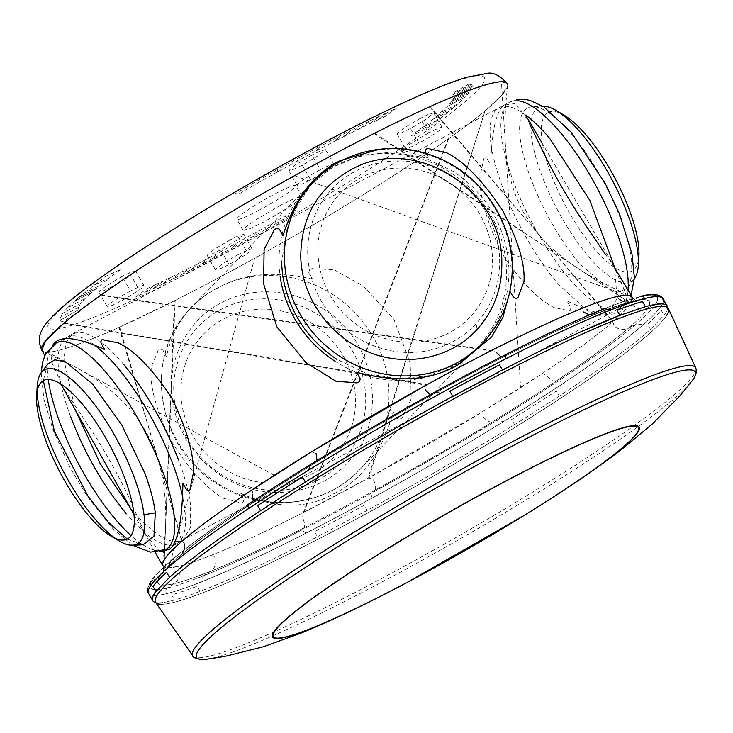 <?xml version="1.0" encoding="UTF-8"?>
<svg xmlns="http://www.w3.org/2000/svg" width="733" height="733" viewBox="0 0 733 733"><rect width="100%" height="100%" fill="white"/><g stroke="black" fill="none" stroke-linecap="round" stroke-linejoin="round"><path stroke-width="0.55" stroke-dasharray="3.67 2.75" d="M666.242 316.024A295.481 28.834 -29.8 0 1 659.59 323.977A295.481 28.834 -29.8 0 0 668.423 308.703L668.414 308.685A295.481 28.834 -29.8 0 1 659.59 323.977A295.481 28.834 -29.8 0 1 407.502 490.936A295.481 28.834 -29.8 0 1 162.011 604.249A295.481 28.834 -29.8 0 1 155.607 602.343M258.52 210.518A33.883 3.308 150.2 0 0 295.692 185.623A33.883 3.308 150.2 0 0 285.943 188.509A33.883 3.308 150.2 0 0 274.06 194.392A33.883 3.308 150.2 0 0 236.896 219.295A33.883 3.308 150.2 0 0 258.52 210.518M277.101 172.136L257.457 183.232L256.587 181.308L278.164 169.121L277.101 172.136L278.174 169.158L299.595 157.348L296.636 161.37L299.623 157.329L320.669 146.023L315.831 151.053L277.101 172.136M95.189 289.242L78.413 297.745L74.262 301.373L91.405 292.54L85.239 298.441A215.978 21.074 -29.8 0 0 81.051 303.288L62.882 313.183L81.051 303.288A215.978 21.074 -29.8 0 0 78.898 307.035A215.978 21.074 -29.8 0 0 78.788 309.628L60.408 320.138A237.153 23.144 -29.8 0 0 61.187 321.072A237.153 23.144 -29.8 0 0 61.206 321.091A237.153 23.144 -29.8 0 0 62.552 321.695L80.74 311.049A215.978 21.074 -29.8 0 1 78.788 309.628L60.408 320.138A237.153 23.144 -29.8 0 1 60.179 318.882A237.153 23.144 -29.8 0 1 60.179 318.855A237.153 23.144 -29.8 0 1 60.518 317.288A237.153 23.144 -29.8 0 1 61.407 315.41A237.153 23.144 -29.8 0 1 61.435 315.364A237.153 23.144 -29.8 0 1 62.891 313.174A237.153 23.144 -29.8 0 1 64.88 310.691A237.153 23.144 -29.8 0 1 64.935 310.627A237.153 23.144 -29.8 0 1 67.482 307.86L85.239 298.441L67.482 307.86L74.253 301.382L91.405 292.54L109.409 277.862L94.026 285.247M280.345 205.368L254.076 220.935L245.665 227.102L243.182 230.263L249.669 228.769L264.805 221.494L291.083 205.918L299.495 199.752L301.978 196.591L292.229 199.486L280.345 205.368M133.983 514.465L162.818 565.858L168.81 567.809L178.65 566.316C187.007 564.337 198.231 560.534 212.304 554.908C236.796 545.068 267.142 530.949 303.343 512.541L368.864 477.815L483.175 411.305L542.182 373.592C573.27 352.848 596.809 335.613 612.797 321.897L613.081 321.503C621.923 313.861 627.75 307.814 630.563 303.361L632.093 297.103A270.395 26.388 150.2 0 1 630.728 303.297L576.898 267.692C592.502 277.917 610.369 287.29 630.508 295.802M274.325 475.277L47.773 352.179A268.223 26.177 150.2 0 1 41.827 350.237L43.394 351.556L47.773 352.179C59.318 351.748 83.067 343.475 119.012 327.367L175.178 300.42C200.402 287.684 226.891 273.629 254.653 258.236C326.478 218.48 400.41 172.887 448.202 138.885A268.223 26.177 150.2 0 0 448.77 138.482A268.223 26.177 150.2 0 0 485.09 110.866L368.864 477.815A270.395 26.388 150.2 0 0 612.797 321.897A270.395 26.388 150.2 0 0 630.728 303.297L633.715 305.973C638.26 309.601 643.043 310.242 648.064 307.897A283.103 27.625 150.2 0 0 643.098 299.66A283.103 27.625 150.2 0 0 503.397 356.934L505.513 354.745A292.201 28.514 150.2 0 1 650.803 295.069A4.233 4.151 88.8 0 1 652.81 294.492C659.718 295.353 663.127 296.755 663.035 298.716A296.444 28.926 150.2 0 1 442.86 458.006A296.444 28.926 150.2 0 1 155.112 595.48A296.444 28.926 150.2 0 0 442.86 458.006A296.444 28.926 150.2 0 0 663.035 298.716A296.444 28.926 150.2 0 1 537.61 400.09A296.444 28.926 150.2 0 1 270.587 550.822A296.444 28.926 150.2 0 1 148.552 593.354A296.444 28.926 150.2 0 0 155.112 595.48A4.233 4.151 -91.2 0 1 156.596 589.68A292.201 28.514 150.2 0 0 301.886 530.005L303.993 527.815C305.194 526.193 304.726 522.785 302.582 517.617L303.343 512.541A270.395 26.388 150.2 0 0 368.864 477.815L373.592 479.978C375.727 485.145 376.194 488.545 375.003 490.175A283.103 27.625 150.2 0 0 628.639 328.054L636.354 323.968A292.201 28.514 150.2 0 1 372.886 492.365A292.201 28.514 150.2 0 0 636.354 323.968L643.299 324.6A296.444 28.926 150.2 0 0 661.038 306.192C660.332 304.067 658.756 303.196 656.301 303.581L655.778 303.81A292.201 28.514 150.2 0 0 650.803 295.069A292.201 28.514 150.2 0 0 505.513 354.745M374.022 133.498L576.898 267.692M485.457 110.564L501.656 95.391L507.685 85.651L507.346 83.635L501.427 81.739L520.613 387.72M430.179 106.551L612.797 321.897L614.291 326.13C618.835 329.758 623.618 330.4 628.639 328.054A283.103 27.625 150.2 0 1 375.003 490.175L372.776 492.539L370.788 498.779A296.444 28.926 150.2 0 1 305.954 533.148L301.886 530.005A292.201 28.514 150.2 0 1 156.596 589.68A4.233 4.151 -91.2 0 0 155.112 595.48A296.444 28.926 150.2 0 1 148.552 593.354L147.645 590.587C147.58 586.537 149.312 582.524 152.84 578.539C165.841 562.825 197.241 538.352 247.03 505.11L247.232 505.019A292.201 28.514 150.2 0 0 167.188 588.068L166.767 588.388C165.374 590.248 165.53 591.943 167.243 593.483A296.444 28.926 150.2 0 0 200.54 582.194L203.664 575.707A292.201 28.514 150.2 0 0 270.422 545.673A292.201 28.514 150.2 0 0 496.223 420.614L503.15 421.777A296.444 28.926 150.2 0 0 561.524 384.459L560.159 379.74A292.201 28.514 150.2 0 0 640.202 296.682L629.986 302.5L623.013 301.712M100.989 295.033L491.596 350.456L496.433 352.509M490.762 350.759L426.863 384.633L64.101 323.051C73.63 315.08 85.743 305.872 100.43 295.426L490.762 350.759M63.744 323.354L426.075 385.191L425.424 390.148M119.012 327.367L182.132 541.11L184.725 543.996M119.644 327.083L181.747 541.302C172.906 548.953 167.078 555 164.256 559.444L165.456 528.933L164.21 559.645M175.178 300.42L164.21 559.71L165.301 564.153M448.202 138.885L303.343 512.541A270.395 26.388 150.2 0 1 168.81 567.809L254.653 258.236M428.631 133.003A21.175 2.071 150.2 0 0 405.404 148.561A21.175 2.071 150.2 0 0 418.919 143.082A21.175 2.071 150.2 0 0 442.155 127.515A21.175 2.071 150.2 0 0 436.062 129.32A21.175 2.071 150.2 0 0 428.631 133.003L420.256 118.37L403.837 128.101L397.02 133.928L401.079 133.003L410.544 128.449L426.963 118.719L433.771 112.882L427.678 114.696L420.256 118.37M238.738 254.378A21.175 2.071 150.2 0 0 215.502 269.936A21.175 2.071 150.2 0 0 229.017 264.457A21.175 2.071 150.2 0 0 252.253 248.89A21.175 2.071 150.2 0 0 246.16 250.704A21.175 2.071 150.2 0 0 238.738 254.378M320.321 169.717A21.175 2.071 150.2 0 0 297.094 185.275A21.175 2.071 150.2 0 0 310.609 179.796A21.175 2.071 150.2 0 0 333.836 164.229A21.175 2.071 150.2 0 0 327.752 166.043A21.175 2.071 150.2 0 0 320.321 169.717L311.946 155.084L295.527 164.815L288.71 170.652L292.769 169.717L302.234 165.163L318.653 155.433L325.461 149.605L319.368 151.41L311.946 155.084M130.419 291.093A21.175 2.071 150.2 0 0 107.192 306.66A21.175 2.071 150.2 0 0 120.707 301.171A21.175 2.071 150.2 0 0 143.943 285.613A21.175 2.071 150.2 0 0 137.85 287.418A21.175 2.071 150.2 0 0 130.419 291.093L122.044 276.46L105.625 286.191L98.818 292.027L102.877 291.093L112.332 286.539L128.751 276.808L135.559 270.981L129.466 272.786L122.044 276.46M165.484 565.546L163.899 572.491L159.327 576.853L151.612 580.948A292.201 28.514 150.2 0 0 156.596 589.68A292.201 28.514 150.2 0 1 151.612 580.948M430.244 394.711L432.397 394.583A283.103 27.625 150.2 0 0 178.751 556.695L171.036 560.791A292.201 28.514 150.2 0 1 434.504 392.393A292.201 28.514 150.2 0 0 310.838 464.356M184.459 549.713L180.877 555.257L178.751 556.695A283.103 27.625 150.2 0 1 432.397 394.583L434.504 392.393M667.222 306.027A296.444 28.926 150.2 0 1 664.043 315.208L650.446 329.319A296.444 28.926 150.2 0 1 559.371 395.994L556.439 390.872A296.444 28.926 150.2 0 1 511.671 419.478L514.612 424.599A296.444 28.926 150.2 0 1 367.178 510.37L317.481 536.721A296.444 28.926 150.2 0 1 274.774 558.143A296.444 28.926 150.2 0 1 200.072 591.348L197.14 586.226A296.444 28.926 150.2 0 1 171.604 594.884L174.536 600.006A296.444 28.926 150.2 0 1 159.299 602.792A296.444 28.926 150.2 0 1 154.122 601.94A296.444 28.926 150.2 0 0 159.299 602.792A296.444 28.926 150.2 0 0 174.536 600.006A296.444 28.926 150.2 0 0 200.072 591.348A296.444 28.926 150.2 0 0 317.481 536.721L314.549 531.599A296.444 28.926 150.2 0 0 364.246 505.257L367.178 510.37A296.444 28.926 150.2 0 0 514.612 424.599A296.444 28.926 150.2 0 0 559.371 395.994A296.444 28.926 150.2 0 0 650.446 329.319L647.514 324.197A296.444 28.926 150.2 0 0 661.111 310.086L664.043 315.208A296.444 28.926 150.2 0 0 667.351 306.284M659.59 323.977A295.481 28.834 -29.8 0 1 407.502 490.936A295.481 28.834 -29.8 0 1 162.011 604.249A295.481 28.834 -29.8 0 0 407.502 490.936A295.481 28.834 -29.8 0 0 659.59 323.977M641.247 296.233L640.669 296.434M604.285 308.758L603.735 309.042A292.201 28.514 150.2 0 0 536.968 339.086A292.201 28.514 150.2 0 0 311.177 464.145L315.676 462.55C412.477 402.756 532.231 339.306 595.068 314.375L603.735 309.042M178.65 566.316L179.099 570.466C180.052 576.193 178.394 580.582 174.142 583.633L167.188 588.068M253.169 501.042L251.813 503.369L247.232 505.019M483.175 411.305L482.845 416.408C486.474 420.715 489.607 422.565 492.255 421.951L496.223 420.614M212.304 554.908L215.575 558.106C216.519 563.824 214.87 568.212 210.609 571.264L203.664 575.707M542.182 373.592L546.791 375.543C550.419 379.841 553.552 381.691 556.2 381.087L560.159 379.74M317.032 460.516L315.676 462.55M316.17 453.718L311.763 451.702M583.441 312.02L582.634 308.098M589.341 314.961L595.068 314.375M252.225 494.583L252.757 489.415M619.916 299.66L616.288 296.691M501.06 356.989L503.397 356.934A283.103 27.625 150.2 0 1 643.098 299.66A283.103 27.625 150.2 0 1 648.064 307.897L655.778 303.81A292.201 28.514 150.2 0 0 650.803 295.069M230.354 239.746L213.935 249.477L207.127 255.313L211.186 254.378L220.642 249.825L237.061 240.094L243.869 234.267L237.785 236.072L230.354 239.746M159.794 551.711L143.805 531.975L140.983 526.798L144.584 533.221C146.114 535.85 146.38 536.144 145.381 534.11L126.598 492.613C116.648 472.217 105.231 451.885 92.358 431.618L61.151 384.66L64.761 391.083L51.383 361.47L52.529 345.408M509.902 291.349L509.49 293.218M426.349 153.591L429.135 158.181L403.388 150.384L379.502 149.23M529.877 124.5L526.349 116.437M530.765 123.73L515.079 103.591L503.782 105.158C495.994 111.764 491.651 131.784 490.771 165.237L487.17 158.814C484.733 157.109 483.459 157.861 483.34 161.068L479.941 176.314C479.208 195.674 486.584 221.43 502.068 253.572C520.742 281.609 538.022 299.577 553.901 307.494L567.333 310.416C569.953 311.598 571.034 310.581 570.604 307.365L566.994 300.951C597.047 315.346 615.656 318.049 622.812 309.051L625.597 292.733L612.266 263.165M605.302 254.159L612.275 263.788M312.579 279.126C274.563 270.541 242.806 273.583 217.325 288.252C190.956 301.08 173.978 323.867 166.391 356.632L162.909 350.172C160.023 348.395 158.236 349.064 157.549 352.17L151.419 366.399C149.101 384.294 155.634 409.06 171.036 440.698C189.087 469.496 206.55 488.673 223.418 498.238L238.976 502.38C242.046 503.718 243.585 502.811 243.603 499.649L240.112 493.199C275.993 509.004 307.338 509.123 334.147 493.556C362.304 479.987 381.985 452.811 393.19 412.047L397.002 418.332C400.145 419.807 402.225 418.8 403.232 415.309L411.295 398.642L410.178 362.862L393.868 319.221L363.605 286.319L333.909 269.652L314.741 268.837C311.122 268.012 309.124 269.35 308.767 272.841L312.579 279.126M170.322 561.286C213.046 523.958 325.974 451.821 434.614 392.302C325.974 451.821 213.046 523.958 170.322 561.286L171.036 560.791A292.201 28.514 150.2 0 1 246.874 505.257M150.173 582.268C147.324 588.801 146.783 592.493 148.552 593.354C146.783 592.493 147.324 588.801 150.173 582.268L151.135 581.242M323.62 309.069A103.335 97.526 43.9 0 0 185.724 335.851A103.335 97.526 43.9 0 0 220.587 475.231C260.792 502.462 317.581 496.69 347.983 462.285C389.15 420.385 376.588 341.404 323.62 309.069M334.505 360.911A116.886 110.317 43.9 0 0 455.156 365.309A116.886 110.317 43.9 0 0 476.936 348.038A116.886 110.317 43.9 0 0 478.603 346.269A116.886 110.317 43.9 0 0 506.485 269.744A116.886 110.317 43.9 0 0 505.44 257.649A116.886 110.317 43.9 0 0 451.052 172.951A116.886 110.317 43.9 0 0 330.409 168.553A116.886 110.317 43.9 0 0 308.62 185.825A116.886 110.317 43.9 0 0 279.071 264.127A116.886 110.317 43.9 0 0 280.116 276.213M281.527 262.661L288.463 220.184L311.067 184.368L332.864 167.097L361.543 155.277L392.824 152.024L424.288 157.568L453.507 171.495C484.009 192.257 502.132 220.486 507.896 256.193L508.94 268.278C509.536 297.864 500.245 323.372 481.059 344.812L457.603 363.852L428.933 375.663L397.662 378.924L366.198 373.381L336.96 359.454M317.957 252.995A89.664 84.625 -136.1 0 1 402.298 168.095A89.664 84.625 -136.1 0 1 492.402 257.31A89.664 84.625 -136.1 0 1 408.061 342.21A89.664 84.625 -136.1 0 1 317.957 252.995M307.75 254.333A98.616 93.073 -136.1 0 1 400.511 160.948A98.616 93.073 -136.1 0 1 499.622 259.07A98.616 93.073 -136.1 0 1 476.102 323.638A98.616 93.073 -136.1 0 1 371.539 344.95A98.616 93.073 -136.1 0 1 307.75 254.333M312.927 324.087A89.664 84.625 43.9 0 0 193.265 347.332A89.664 84.625 43.9 0 0 223.519 468.277A89.664 84.625 43.9 0 0 343.172 445.032A89.664 84.625 43.9 0 0 312.927 324.087M342.128 461.57A98.616 93.073 43.9 0 0 318.882 315.346A98.616 93.073 43.9 0 0 187.272 340.909A98.616 93.073 43.9 0 0 220.551 473.93A98.616 93.073 43.9 0 0 342.128 461.57M628.099 287.254L631.873 276.378L631.589 259.903C627.851 225.37 600.446 167.683 572.216 134.927A103.335 32.628 -117.9 0 0 532.405 106.734A103.335 32.628 -117.9 0 0 525.799 163.798A103.335 32.628 -117.9 0 0 579.62 263.66L608.903 289.159L620.219 291.789L628.099 287.254L634.466 278.595A98.616 31.143 -117.9 0 1 588.196 256.083A98.616 31.143 -117.9 0 1 536.831 160.784A98.616 31.143 -117.9 0 1 543.135 106.322L532.405 106.734M130.327 507.96L131.848 509.783C150.008 530.949 164.998 541.577 176.818 541.669L182.966 539.928L190.323 527.833L190.635 505.532C188.995 492.512 185.083 477.659 178.907 460.956M123.474 364.173C105.314 342.998 90.324 332.37 78.504 332.278L72.356 334.028L65.741 343.374L64 360.077L75.261 409.829M37.154 391.184A98.616 31.143 62.1 0 1 37.227 386.126M119.351 541.027A98.616 31.143 62.1 0 1 115.118 538.251M47.462 364.301L43.311 380.638M127.304 539.076L143.155 544.811M564.245 115.273A89.664 28.312 -117.9 0 0 543.593 149.376A89.664 28.312 -117.9 0 0 593.336 247.617A89.664 28.312 -117.9 0 0 638.91 256.11M70.551 416.536A116.886 36.907 62.1 0 1 66.483 337.565A116.886 36.907 62.1 0 1 67.042 337.244A116.886 36.907 62.1 0 1 72.659 335.824A116.886 36.907 62.1 0 1 93.439 344.354M182.883 497.835A116.886 36.907 62.1 0 1 184.762 509.078A116.886 36.907 62.1 0 1 177.102 543.465A116.886 36.907 62.1 0 1 176.534 543.785A116.886 36.907 62.1 0 1 170.917 545.215A116.886 36.907 62.1 0 1 125.984 513.32M206.028 659.279A287.254 28.028 150.2 0 0 459.829 539.021A287.254 28.028 150.2 0 0 691.989 380.968L692.355 380.482M192.843 655.879A289.773 28.275 150.2 0 0 199.129 657.739A289.773 28.275 150.2 0 0 479.336 523.994A289.773 28.275 150.2 0 0 695.727 367.865M78.413 297.745L83.131 293.823L99.496 285.659L83.15 293.805L94.016 285.256L109.409 277.862A215.978 21.074 -29.8 0 1 121.037 269.24L106.789 275.791A237.153 23.144 -29.8 0 0 100.219 280.602A237.153 23.144 -29.8 0 0 100.146 280.657A237.153 23.144 -29.8 0 0 94.035 285.247M286.823 217.344L284.99 216.015L294.684 210.371L297.451 211.159L276.011 223.556L275.132 221.678L275.984 223.574L254.443 235.742L255.487 232.773L254.406 235.76L243.677 241.716L232.993 247.562L235.953 243.539L232.966 247.58L211.91 258.886L216.757 253.856L198.102 263.605L191.405 269.616L181.61 274.618L189.169 268.177L198.102 263.614L191.432 269.597L201.474 264.393L207.256 258.859M265.172 229.713L265.273 227.285L216.757 253.856L211.883 258.905L201.676 264.283L207.448 258.758M265.254 229.676L265.273 227.285M286.704 217.408L284.88 216.07L265.346 227.239M417.535 131.289L432.369 124.317L425.8 129.127L411.552 135.678L437.399 115.677L449.668 103.939L467.645 94.282L469.697 91.744L451.537 101.621L452.857 99.633L471.145 89.554L472.4 86.027L471.401 83.837L470.036 83.214L451.849 93.861L453.067 94.42L471.401 83.837M437.399 115.677L454.167 107.165L458.317 103.545L441.184 112.369L458.317 103.545L465.098 97.068L447.35 106.468L465.107 97.058L467.645 94.282M449.668 103.939L467.7 94.218M449.723 103.884L451.537 101.621L469.697 91.735L471.145 89.554M452.857 99.633L471.172 89.508M452.884 99.587L453.69 97.883L472.061 87.63L453.69 97.883L454.002 96.454L472.4 86.063M471.374 83.828L453.067 94.42L453.8 95.281L472.18 84.781L453.8 95.281L454.002 96.426L472.4 86.027M245.885 187.501L256.577 181.353L257.457 183.232L247.708 188.839L245.766 187.566L235.137 193.759L237.904 194.538L247.598 188.903L245.766 187.566M78.898 307.035L60.518 317.279L78.898 307.035M485.09 110.866L367.966 478.173M374.783 133.113L630.563 303.361M294.538 175.673L626.129 295.188M156.908 455.679L158.658 461.671C164.329 481.828 166.602 504.267 165.456 528.933L174.408 300.805M164.293 585.09A283.103 27.625 150.2 0 0 303.993 527.815A283.103 27.625 150.2 0 1 159.327 576.853A283.103 27.625 150.2 0 0 164.293 585.09M596.781 313.486A283.103 27.625 150.2 0 0 532.818 342.302A283.103 27.625 150.2 0 0 315.135 462.798M251.199 503.672A283.103 27.625 150.2 0 0 174.142 583.633M210.609 571.264A283.103 27.625 150.2 0 0 492.255 421.951M556.2 381.087A283.103 27.625 150.2 0 0 633.257 301.126M429.547 106.835L613.081 321.503M162.818 565.858A270.395 26.388 150.2 0 0 168.81 567.809M448.77 138.482L304.067 512.055M137.85 287.418L129.466 272.786M310.609 179.796L302.234 165.163M229.017 264.457L220.642 249.825M246.16 250.704L237.785 236.072M418.919 143.082L410.544 128.449M47.773 352.179A268.223 26.177 150.2 0 0 308.236 227.734A268.223 26.177 150.2 0 0 507.346 83.635M78.468 297.708L95.235 289.205M396.837 108.035L385.191 116.455L377.532 120.02L388.435 111.938L396.837 108.035M377.321 120.12L369.359 123.914L379.474 116.199L388.197 112.048L377.532 120.02M370.403 120.606L379.447 116.217L369.359 123.914L361.103 127.908L370.174 120.716L360.847 125.334L352.39 132.224L343.658 136.613L351.244 130.153L341.184 135.303L334.486 141.304L315.831 151.053L320.697 146.004L341.157 135.312L334.477 141.304L343.42 136.732L350.979 130.291M361.103 127.908L370.174 120.716M360.893 128.018L352.39 132.224L360.819 125.343L351.244 130.153M417.608 131.244L432.443 124.262L449.439 111.104L433.093 119.259L449.457 111.095L454.167 107.165M423.179 127.056L438.554 119.662L423.179 127.047M437.354 115.713L454.121 107.21M135.752 296.883L147.397 288.454L155.057 284.89L144.154 292.971L135.752 296.883M155.277 284.789L163.23 281.005L153.115 288.71L144.392 292.861L155.057 284.89M162.185 284.312L153.142 288.701L163.23 281.005L171.476 277.001L162.185 284.312L181.61 274.618M171.476 277.001L162.414 284.193M171.696 276.9L180.199 272.694L171.742 279.585L180.199 272.694L188.922 268.305L181.344 274.756M478.796 75.774A251.291 24.519 150.2 0 0 215.878 203.517A251.291 24.519 150.2 0 0 53.793 329.135A251.291 24.519 150.2 0 0 316.711 201.401A251.291 24.519 150.2 0 0 478.796 75.774M333.488 294.95A116.886 110.317 43.9 0 0 191.056 307.823L191.056 307.823A116.886 110.317 43.9 0 0 216.941 482.91A116.886 110.317 43.9 0 0 359.372 470.036L359.372 470.036A116.886 110.317 43.9 0 0 333.488 294.95M477.174 329.319L476.102 323.638M314.026 181.298A116.886 110.317 -136.1 0 1 437.464 158.31A116.886 110.317 -136.1 0 1 511.891 265.218A116.886 110.317 -136.1 0 1 482.351 343.511A116.886 110.317 -136.1 0 1 482.341 343.511L479.391 346.581M517.296 100.659A116.886 36.907 -117.9 0 0 509.811 102.043L509.811 102.043A116.886 36.907 -117.9 0 0 510.223 172.576A116.886 36.907 -117.9 0 0 568.744 278.119A116.886 36.907 -117.9 0 0 619.303 308.584L619.303 308.584A116.886 36.907 -117.9 0 0 628.089 290.241M525.726 115.09A116.886 36.907 -117.9 0 0 499.017 107.769L499.017 107.769A116.886 36.907 -117.9 0 0 499.43 178.293A116.886 36.907 -117.9 0 0 557.96 283.836L587.06 310.49L599.108 315.437L608.518 314.301L617.049 298.313L614.611 267.188M48.268 379.465A116.886 36.907 62.1 0 1 56.258 342.971L67.042 337.244M176.534 543.785L165.75 549.503A116.886 36.907 62.1 0 1 131.06 535.631M243.182 230.263L236.896 219.295M301.978 196.591L295.692 185.623M576.303 267.243L601.243 283.79M538.938 234.798L524.672 214.512C513.347 194.648 506.915 171.357 505.367 144.639C504.304 126.452 505.074 106.798 507.685 85.651M158.456 460.929C146.243 420.715 117.903 389.113 73.419 366.115L43.394 351.556M165.466 530.051L162.497 563.833M163.505 567.369L163.697 572.867L163.505 567.369L163.697 572.867L169.909 565.345C183.681 551.427 210.976 530.774 251.813 503.369M633.046 298.459L637.078 301.391C626.403 300.658 570.824 322.245 503.04 357.209C570.824 322.245 626.403 300.658 637.078 301.391L633.046 298.459L637.692 301.4L629.986 302.5M432.076 394.83C328.696 451.473 220.734 520.586 180.877 555.257C220.734 520.586 328.696 451.473 432.076 394.83M156.825 603.387L156.047 602.966M63.514 388.893L60.931 384.275M541.696 142.413L632.093 297.103M535.768 231.06L539.36 235.275M539.332 235.238C549.283 246.838 561.597 257.503 576.285 267.233M98.818 292.027L107.192 306.66M135.559 270.981L143.943 285.613M288.71 170.652L297.094 185.275M325.461 149.605L333.836 164.229M207.127 255.313L215.502 269.936M243.869 234.267L252.253 248.89M397.02 133.928L405.404 148.561M433.771 112.882L442.155 127.515M143.805 531.975L155.222 552.325M652.81 294.492C630.27 296.251 581.214 316.308 505.633 354.662C581.214 316.308 630.27 296.251 652.81 294.492C659.718 295.353 663.127 296.755 663.035 298.716M308.62 185.825L191.056 307.823C142.22 355.166 155.799 446.681 216.299 483.368C260.847 513.567 324.27 507.887 359.372 470.036L476.936 348.038M330.409 168.553L332.864 167.097M455.147 365.318L457.603 363.852M314.026 181.308L311.067 184.368M72.915 333.707L509.811 102.043L516.701 99.642M631.049 295.307L630.068 297.387L619.303 308.584L182.407 540.239M41.167 372.85L43.861 398.972L52.996 429.758L70.24 467.947L87.328 496.598L113.523 529.446L132.554 545.224M182.966 539.928L177.102 543.465M72.356 334.028L66.483 337.565"/><path stroke-width="1.1" d="M524.278 515.363A211.223 20.616 150.2 0 0 634.466 425.571A211.223 20.616 150.2 0 0 413.467 532.946A211.223 20.616 150.2 0 0 277.23 638.535A211.223 20.616 150.2 0 0 406.824 582.634A211.223 20.616 150.2 0 0 524.278 515.363C561.753 492.338 594.243 470.348 621.749 449.384L652.113 424.16L680.261 395.454L691.989 380.968C694.966 377.449 696.414 373.83 696.35 370.119L695.727 367.865A289.773 28.275 150.2 0 0 689.212 365.584A289.773 28.275 150.2 0 0 406.861 500.584A289.773 28.275 150.2 0 0 192.843 655.879L155.607 602.343A295.481 28.834 -29.8 0 1 164.183 586.611A295.481 28.834 -29.8 0 1 583.276 333.662A295.481 28.834 -29.8 0 1 661.752 306.33A295.481 28.834 -29.8 0 1 668.404 308.666L667.351 306.284A296.444 28.926 150.2 0 0 667.222 306.027A296.444 28.926 150.2 0 0 660.662 303.911A296.444 28.926 150.2 0 0 645.425 306.696C651.894 304.919 656.979 303.984 660.662 303.911A296.444 28.926 150.2 0 1 667.222 306.027L663.035 298.716A296.444 28.926 150.2 0 0 656.475 296.59A296.444 28.926 150.2 0 0 368.717 434.064A296.444 28.926 150.2 0 0 148.552 593.354L152.739 600.675A296.444 28.926 150.2 0 0 154.095 601.93A296.444 28.926 150.2 0 1 152.739 600.675A296.444 28.926 150.2 0 1 155.918 591.485L169.515 577.375L166.583 572.262A296.444 28.926 150.2 0 0 152.986 586.373L155.918 591.485A296.444 28.926 150.2 0 0 152.739 600.675L148.552 593.354L152.739 600.675M64.101 323.051L45.794 340.57L41.827 350.237C38.941 343.676 38.528 338.05 40.572 333.378C41.964 328.915 45.244 323.189 56.743 312.166C80.41 290.506 122.264 261.049 182.297 223.803C256.944 177.496 348.102 127.808 409.573 99.972C433.478 89.069 452.701 81.464 467.242 77.148L486.813 73.474C492.75 71.843 499.594 75.233 507.346 83.635L507.346 83.635A268.223 26.177 150.2 0 0 501.427 81.739C489.882 82.169 466.133 90.443 430.179 106.551A268.223 26.177 150.2 0 0 429.547 106.835A268.223 26.177 150.2 0 0 374.783 133.113L374.022 133.498C348.798 146.233 322.3 160.289 294.538 175.673C222.713 215.438 148.781 261.03 100.989 295.033L100.43 295.426M633.046 298.459L630.508 295.802L626.129 295.188L616.288 296.691C607.923 298.67 596.708 302.472 582.634 308.098C565.299 315.043 544.692 324.316 520.797 335.916L490.762 350.759M426.863 384.633L311.763 451.702L252.757 489.415C221.668 510.159 198.13 527.384 182.132 541.11L181.747 541.302M612.275 263.788L632.093 297.103A270.395 26.388 150.2 0 0 626.129 295.188A270.395 26.388 150.2 0 0 491.596 350.456A270.395 26.388 150.2 0 0 426.075 385.191A270.395 26.388 150.2 0 0 182.132 541.11A270.395 26.388 150.2 0 0 164.21 559.71L162.497 563.833L163.505 567.369M165.301 564.153L165.484 565.546M425.424 390.148L430.244 394.711M184.725 543.996L184.459 549.713M666.242 316.024A295.481 28.834 -29.8 0 0 661.752 306.33A295.481 28.834 -29.8 0 0 583.276 333.662A295.481 28.834 -29.8 0 0 164.183 586.611A295.481 28.834 -29.8 0 0 162.011 604.249A295.481 28.834 -29.8 0 1 156.825 603.387A295.481 28.834 -29.8 0 1 164.183 586.611A295.481 28.834 -29.8 0 1 583.276 333.662A295.481 28.834 -29.8 0 1 661.752 306.33A295.481 28.834 -29.8 0 1 668.423 308.703L695.727 367.865M619.898 315.346L645.425 306.696L642.493 301.575A296.444 28.926 150.2 0 0 616.957 310.224L619.898 315.346A296.444 28.926 150.2 0 0 545.187 348.56A296.444 28.926 150.2 0 0 502.481 369.973L499.549 364.86A296.444 28.926 150.2 0 0 449.851 391.202L452.783 396.324A296.444 28.926 150.2 0 0 305.359 482.094A296.444 28.926 150.2 0 0 260.591 510.709A296.444 28.926 150.2 0 0 169.515 577.375A296.444 28.926 150.2 0 1 260.591 510.709L257.659 505.587A296.444 28.926 150.2 0 1 302.427 476.981L305.359 482.094A296.444 28.926 150.2 0 1 452.783 396.324L502.481 369.973A296.444 28.926 150.2 0 1 581.929 331.325L619.898 315.346M310.939 464.264L308.419 470.256A296.444 28.926 150.2 0 0 250.035 507.575C247.589 506.796 246.581 505.981 247.003 505.138L247.003 505.138M604.203 308.795L611.02 309.839A296.444 28.926 150.2 0 1 644.316 298.551C644.041 296.618 642.832 295.912 640.669 296.434L640.202 296.682M310.994 464.227C384.092 419.129 470.467 371.292 537.216 338.93C563.1 326.359 585.465 316.299 604.313 308.749L604.285 308.758M316.17 453.718L317.032 460.516M583.441 312.02L589.341 314.961M252.225 494.583L253.169 501.042M619.916 299.66L623.013 301.712M496.433 352.509L501.06 356.989M529.877 124.5L547.359 160.371C557.657 180.556 569.413 200.686 582.643 220.752L605.302 254.159M52.529 345.408L53.94 343.64C60.738 335.311 77.671 337.29 104.755 349.577L101.062 343.255C100.668 340.02 101.777 338.985 104.388 340.139L118.059 342.824C134.075 350.145 151.914 368.415 171.577 397.634C186.429 428.154 193.732 453.104 193.485 472.473L190.314 487.482C190.204 490.67 188.949 491.403 186.558 489.671L182.865 483.34C182.334 520.494 177.872 542.502 169.497 549.374L159.794 551.711M509.49 293.218L502.884 317.435L491.522 336.96L458.171 364.86C431.224 380.564 397.396 383.029 356.669 372.254L360.16 378.704C359.839 382.168 357.933 383.469 354.424 382.589L336.09 381.325L306.046 362.698L276.836 326.845L263.633 283.863L264.091 249.486L272.997 232.37C274.115 228.824 276.277 227.78 279.465 229.227L282.947 235.687C294.767 198.524 313.916 173.483 340.396 160.545L379.502 149.23M509.747 291.093L513.558 297.387C516.408 299.174 518.112 298.551 518.671 295.518L523.967 281.729C525.204 263.999 518.084 240.268 502.609 210.508C482.864 180.785 464.191 161.526 446.58 152.739L430.189 149.037C427 147.782 425.378 148.735 425.323 151.896L426.349 153.591M530.765 123.73L526.349 116.437M650.803 295.069A4.233 4.151 88.8 0 1 656.475 296.59A296.444 28.926 150.2 0 0 368.717 434.064A296.444 28.926 150.2 0 0 148.552 593.354A296.444 28.926 150.2 0 1 273.977 491.98A296.444 28.926 150.2 0 1 541 341.248A296.444 28.926 150.2 0 1 663.035 298.716A296.444 28.926 150.2 0 0 656.475 296.59A4.233 4.151 88.8 0 0 652.81 294.492M505.669 354.644L505.605 358.886A296.444 28.926 150.2 0 0 440.78 393.255L434.66 392.283M150.173 582.268L150.531 585.841A296.444 28.926 150.2 0 1 168.26 567.434L170.56 561.084M151.135 581.242L151.612 580.948M310.838 464.356A292.201 28.514 150.2 0 0 246.874 505.257M280.116 276.213A116.886 110.317 43.9 0 0 334.505 360.911M336.96 359.454C306.458 338.692 288.335 310.453 282.571 274.756L281.527 262.661M501.812 261.663C502.307 191.011 417.746 136.301 355.798 167.206C319.451 185.385 301.107 215.218 300.768 256.706C301.593 297.012 329.355 336.447 367.609 351.648C405.523 367.801 451.024 358.529 477.174 329.319C494.124 310.371 502.343 287.822 501.812 261.663M75.261 409.829L100.164 463.577L130.327 507.96M178.907 460.956C164.788 424.169 146.316 391.908 123.474 364.173M125.984 513.32C103.142 485.585 84.662 453.324 70.551 416.536M93.439 344.354A116.886 36.907 62.1 0 1 117.601 367.709C140.443 395.444 158.914 427.706 173.034 464.502A116.886 36.907 62.1 0 1 182.883 497.835M46.133 441.385A89.664 28.312 62.1 0 1 36.65 395.444A89.664 28.312 62.1 0 1 71.577 392.604A89.664 28.312 62.1 0 1 124.747 478.182A89.664 28.312 62.1 0 1 111.315 536.281A89.664 28.312 62.1 0 1 46.133 441.385M115.118 538.251A98.616 31.143 62.1 0 1 47.663 436.657A98.616 31.143 62.1 0 1 37.154 391.184M36.65 395.444L37.227 386.126A98.616 31.143 62.1 0 1 41.094 372.95A98.616 31.143 62.1 0 1 84.185 391.807A98.616 31.143 62.1 0 1 134.13 477.128A98.616 31.143 62.1 0 1 144.025 514.74A98.616 31.143 62.1 0 1 132.416 545.224A98.616 31.143 62.1 0 1 119.351 541.027L111.315 536.281M132.426 545.224L143.155 544.811L153.976 536.171L155.314 512.871C153.866 501.363 150.412 488.224 144.942 473.463L121.77 424.957L92.624 384.083L65.384 361.8L54.865 359.811L47.462 364.301L41.094 372.95M43.311 380.638L54.343 431.059L87.868 496.039L108.136 522.07L127.304 539.076M634.393 278.705L634.466 278.595A98.616 31.143 -117.9 0 0 638.324 265.419L638.91 256.11A89.664 28.312 -117.9 0 0 586.904 135.907A89.664 28.312 -117.9 0 0 564.245 115.273L556.21 110.518A98.616 31.143 -117.9 0 0 543.135 106.322L543.006 106.331M638.324 265.419A98.616 31.143 -117.9 0 0 637.792 252.5A98.616 31.143 -117.9 0 0 581.132 133.223A98.616 31.143 -117.9 0 0 556.21 110.518M633.752 426.056A210.353 20.524 150.2 0 0 413.669 532.983A210.353 20.524 150.2 0 0 277.99 638.141A210.353 20.524 150.2 0 0 498.074 531.214A210.353 20.524 150.2 0 0 633.752 426.056M691.989 380.968A287.254 28.028 150.2 0 0 688.818 369.881A287.254 28.028 150.2 0 0 388.27 515.904A287.254 28.028 150.2 0 0 202.986 659.498A287.254 28.028 150.2 0 0 206.028 659.279L202.601 659.526C195.775 658.573 192.522 657.364 192.843 655.879L192.843 655.879M164.21 559.71A270.395 26.388 150.2 0 0 162.818 565.858L155.222 552.325M501.427 81.739A268.223 26.177 150.2 0 0 241.157 206.065A268.223 26.177 150.2 0 0 41.827 350.237L44.814 355.56L41.827 350.237M284.477 259.601A116.886 110.317 -136.1 0 1 314.026 181.308A116.886 110.317 -136.1 0 1 314.026 181.298C343.062 150.457 391.321 140.122 432.415 155.625C477.705 171.449 511.322 217.17 512.248 264.448C512.853 295.179 502.884 321.53 482.351 343.511A116.886 110.317 -136.1 0 1 358.904 366.509A116.886 110.317 -136.1 0 1 284.477 259.601M628.089 290.241A116.886 36.907 -117.9 0 0 560.369 132.508A116.886 36.907 -117.9 0 0 517.296 100.659M614.611 267.188L589.836 200.43L549.576 138.225A116.886 36.907 -117.9 0 0 525.726 115.09M155.314 512.871L144.025 514.74M131.06 535.631A116.886 36.907 62.1 0 1 59.758 422.254A116.886 36.907 62.1 0 1 48.268 379.465M41.167 372.85L42.532 362.322L45.492 354.158L56.258 342.971A116.886 36.907 62.1 0 1 162.24 470.22A116.886 36.907 62.1 0 1 165.75 549.503L150.448 552.132L132.554 545.224M206.028 659.279L224.463 656.493L263.468 646.735L300.585 633.312C332.59 620.191 368.003 603.305 406.824 582.634L524.278 515.372M156.825 603.387L154.095 601.93M663.035 298.716L667.222 306.027L661.102 296.535C656.511 293.869 649.896 293.768 641.247 296.233M60.931 384.275L133.983 514.465M529.932 122.292L541.696 142.413M516.701 99.642L525.112 99.413L530.216 100.448L543.694 106.761L571.209 132.206L605.403 183.763L619.522 213.981L632.011 254.094L634.421 277.889L631.049 295.307"/></g></svg>
